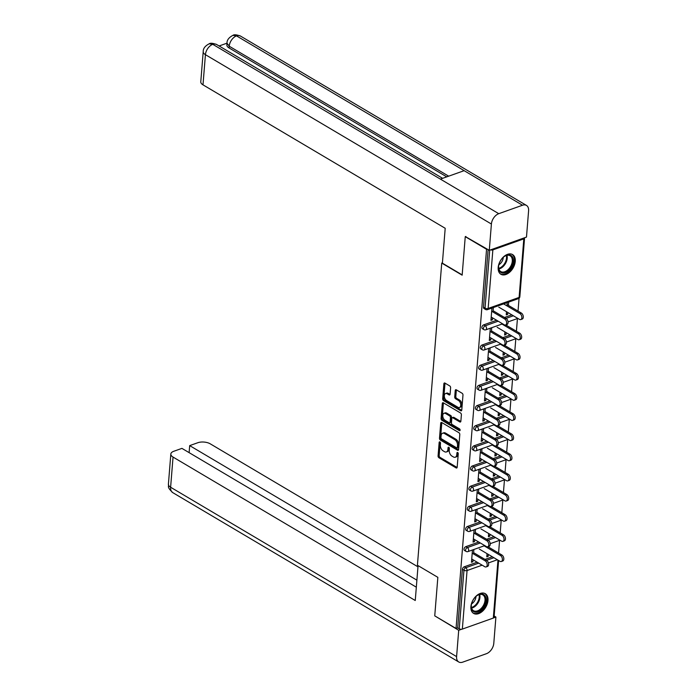 <?xml version="1.0" encoding="UTF-8"?>
<svg xmlns="http://www.w3.org/2000/svg" width="697" height="697" viewBox="0 0 697 697"><rect width="100%" height="100%" fill="white"/><g stroke="black" fill="none" stroke-linecap="round" stroke-linejoin="round"><path stroke-width="1.05" d="M439.894 441.933A1.011 0.619 -109.6 0 0 439.154 442.429L438.073 455.908A1.438 0.88 -109.6 0 0 438.927 457.737L456.108 467.914A1.438 0.88 -109.6 0 0 456.701 468.009A1.438 0.88 -109.6 0 0 457.171 467.217L458.251 453.738A1.011 0.619 -109.6 0 0 456.918 452.945L456.779 454.688A4.609 2.823 -109.6 0 1 455.263 457.223A4.609 2.823 -109.6 0 1 453.398 456.936L451.961 456.091A4.609 2.823 -109.6 0 1 449.234 450.218L449.373 448.476A1.011 0.619 -109.6 0 0 448.04 447.683L447.901 449.434A4.609 2.823 -109.6 0 1 446.385 451.961A4.609 2.823 -109.6 0 1 444.512 451.682L443.083 450.828A4.609 2.823 -109.6 0 1 440.356 444.965L440.495 443.222A1.011 0.619 -109.6 0 0 439.894 441.933M498.189 267.448A11.448 7.301 120.6 0 0 500.89 274.261A11.448 7.301 120.6 0 0 509.777 272.109A11.448 7.301 120.6 0 0 515.257 261.375A11.448 7.301 120.6 0 0 512.556 254.562A11.448 7.301 120.6 0 0 503.678 256.723A11.448 7.301 120.6 0 0 498.189 267.448M470.902 606.582A11.448 7.301 120.6 0 0 473.603 613.395A11.448 7.301 120.6 0 0 482.49 611.243A11.448 7.301 120.6 0 0 487.97 600.509A11.448 7.301 120.6 0 0 485.269 593.696A11.448 7.301 120.6 0 0 476.391 595.848A11.448 7.301 120.6 0 0 470.902 606.582M450.611 387.776A1.438 0.88 -109.6 0 0 449.757 385.938L444.93 383.08A1.438 0.88 -109.6 0 0 444.346 382.993A1.438 0.88 -109.6 0 0 443.876 383.786L442.673 398.754A1.438 0.88 -109.6 0 0 443.527 400.592L460.708 410.768A1.438 0.88 -109.6 0 0 461.292 410.855A1.438 0.88 -109.6 0 0 461.771 410.063L462.974 395.094A1.438 0.88 -109.6 0 0 462.12 393.265L456.291 389.815A1.438 0.88 -109.6 0 0 455.707 389.728A1.438 0.88 -109.6 0 0 455.237 390.512L454.723 396.924A1.438 0.88 -109.6 0 0 455.577 398.754L458.46 400.47A3.851 2.352 -109.6 0 1 460.7 404.243A3.851 2.352 -109.6 0 1 459.48 407.492A3.851 2.352 -109.6 0 1 457.92 407.257L446.603 400.557A3.851 2.352 -109.6 0 1 444.364 396.776A3.851 2.352 -109.6 0 1 445.583 393.526A3.851 2.352 -109.6 0 1 447.152 393.77L449.034 394.885A1.438 0.88 -109.6 0 0 449.617 394.972A1.438 0.88 -109.6 0 0 450.088 394.18L450.611 387.776M456.047 628.467L434.745 615.852L437.847 577.343L417.416 565.241L441.732 263.074L462.155 275.176L465.256 236.658L486.558 249.273L456.047 628.467L457.694 627.884L459.245 628.807L463.958 570.259L462.399 569.336L457.694 627.884M441.759 422.539A1.438 0.88 -109.6 0 0 441.175 422.452A1.438 0.88 -109.6 0 0 440.704 423.245L439.493 438.213A1.438 0.88 -109.6 0 0 440.347 440.042L457.537 450.218A1.438 0.88 -109.6 0 0 458.121 450.306A1.438 0.88 -109.6 0 0 458.591 449.521L459.793 434.545A1.438 0.88 -109.6 0 0 458.948 432.715L441.759 422.539M441.088 418.479L442.29 403.511A1.438 0.88 -109.6 0 1 442.761 402.718A1.438 0.88 -109.6 0 1 443.344 402.814L460.534 412.99A1.438 0.88 -109.6 0 1 461.388 414.82L460.865 421.232A1.438 0.88 -109.6 0 1 460.395 422.016A1.438 0.88 -109.6 0 1 459.811 421.929L452.841 417.808A1.438 0.88 -109.6 0 0 452.257 417.712A1.438 0.88 -109.6 0 0 451.787 418.505L451.447 422.757A1.438 0.88 -109.6 0 0 452.292 424.586L459.55 428.89A1.011 0.619 -109.6 0 1 459.41 430.668L441.933 420.317A1.438 0.88 -109.6 0 1 441.088 418.479L442.177 418.095L443.379 403.127L442.29 403.511M442.421 262.83L441.732 263.074M498.616 560.501L494.042 617.376A2.204 1.028 -175.4 0 1 493.31 618.065L462.346 629.086A2.204 1.028 -175.4 0 1 459.245 628.807M465.256 236.658L465.849 236.449M486.558 249.273L487.151 249.064M490.461 249.901A2.204 1.028 4.6 0 0 492.857 249.892L523.813 238.871A2.204 1.028 4.6 0 0 524.553 238.182A2.204 1.028 4.6 0 0 524.44 237.816M519.065 298.238L518.037 311.097M517.444 318.398L516.416 331.258M515.824 338.559L514.787 351.419M514.203 358.72L513.166 371.579M512.583 378.88L511.546 391.74M510.953 399.041L509.925 411.901M509.333 419.202L508.305 432.062M507.712 439.371L506.675 452.222M506.092 459.532L505.055 472.383M504.471 479.693L503.434 492.552M502.851 499.854L501.814 512.713M501.221 520.014L500.193 532.874M499.601 540.175L498.564 553.035M486.889 555.544L488.205 556.328L486.785 556.833L487.046 553.653M471.573 560.998L472.897 561.773L471.468 562.279L472.461 550.003L473.882 549.497L473.524 553.967M487.595 546.805L487.508 547.833M488.205 556.328L488.362 554.429M488.928 547.328L489.015 546.309M472.897 561.773L473.054 559.778M483.666 324.872L485.225 325.795A2.204 1.403 -59.4 0 0 483.422 328.322A2.204 1.403 120.6 0 0 483.945 329.629L482.385 328.705A2.204 1.403 -59.4 0 1 481.871 327.398A2.204 1.403 -59.4 0 1 483.666 324.872L496.612 320.263M504.462 317.475L511.825 314.852M492.857 249.892L488.144 308.44A2.204 1.028 4.6 0 1 485.042 308.161A2.204 1.403 120.6 0 0 485.565 309.468L484.006 308.544A2.204 1.403 -59.4 0 1 483.491 307.238L485.042 308.161L489.712 250.171M488.127 249.639L483.491 307.238M462.399 569.336A2.204 1.403 -59.4 0 1 464.202 566.818L477.149 562.209M484.999 559.412L492.352 556.798M504.889 331.868L504.628 335.057L506.048 334.543L506.205 332.652M506.78 325.551L506.858 324.532M505.438 325.029L505.351 326.057M490.897 338.001L490.74 339.997L489.311 340.502L490.305 328.226L491.725 327.721L491.368 332.19M480.425 365.202L481.976 366.117A2.204 1.403 -59.4 0 0 480.181 368.643A2.204 1.403 120.6 0 0 480.703 369.95L479.144 369.035A2.204 1.403 -59.4 0 1 478.621 367.72A2.204 1.403 -59.4 0 1 480.425 365.202L493.371 360.593M501.221 357.796L508.575 355.182M501.64 372.198L501.387 375.378L502.807 374.873L502.964 372.973M503.53 365.873L503.617 364.853M502.188 365.35L502.11 366.378M487.656 378.323L487.491 380.318L486.07 380.823L487.055 368.547L488.484 368.042L488.118 372.512M477.175 405.523L478.734 406.447A2.204 1.403 -59.4 0 0 476.94 408.965A2.204 1.403 120.6 0 0 477.454 410.28L475.903 409.357A2.204 1.403 -59.4 0 1 475.38 408.041A2.204 1.403 -59.4 0 1 477.175 405.523L490.122 400.914M497.972 398.118L505.334 395.504M498.399 412.519L498.137 415.7L499.566 415.194L499.714 413.295M500.289 406.194L500.368 405.175M498.947 405.671L498.869 406.7M484.406 418.653L484.249 420.639L482.829 421.154L483.814 408.869L485.234 408.364L484.877 412.833M473.934 445.845L475.485 446.768A2.204 1.403 -59.4 0 0 473.69 449.286A2.204 1.403 120.6 0 0 474.213 450.602L472.653 449.678A2.204 1.403 -59.4 0 1 472.139 448.371A2.204 1.403 -59.4 0 1 473.934 445.845L486.881 441.236M494.731 438.439L502.084 435.825M495.149 452.841L494.896 456.021L496.316 455.516L496.473 453.625M497.039 446.516L497.127 445.496M495.706 445.993L495.619 447.021M481.165 458.974L481 460.97L479.58 461.475L480.573 449.199L481.993 448.685L481.636 453.155M470.684 486.166L472.244 487.09A2.204 1.403 -59.4 0 0 470.449 489.616A2.204 1.403 120.6 0 0 470.963 490.923L469.412 490A2.204 1.403 -59.4 0 1 468.889 488.693A2.204 1.403 -59.4 0 1 470.684 486.166L483.64 481.557M491.49 478.769L498.843 476.147M491.908 493.162L491.655 496.342L493.075 495.837L493.223 493.946M493.798 486.846L493.877 485.818M492.457 486.314L492.378 487.351M477.915 499.296L477.759 501.291L476.339 501.796L477.323 489.521L478.743 489.015L478.386 493.485M467.443 526.488L469.003 527.411A2.204 1.403 -59.4 0 0 467.199 529.938A2.204 1.403 120.6 0 0 467.722 531.245L466.162 530.321A2.204 1.403 -59.4 0 1 465.648 529.014A2.204 1.403 -59.4 0 1 467.443 526.488L480.39 521.887M488.24 519.091L495.602 516.468M488.667 533.484L488.405 536.673L489.834 536.167L489.982 534.268M490.557 527.167L490.636 526.148M489.216 526.644L489.128 527.673M474.674 539.617L474.518 541.613L473.089 542.118L474.082 529.842L475.502 529.337L475.145 533.806M465.823 546.657L467.373 547.572A2.204 1.403 -59.4 0 0 465.579 550.099A2.204 1.403 120.6 0 0 466.101 551.405L464.542 550.491A2.204 1.403 -59.4 0 1 464.028 549.175A2.204 1.403 -59.4 0 1 465.823 546.657L478.769 542.048M486.619 539.251L493.973 536.638M476.295 519.457L476.138 521.452L474.718 521.957L475.702 509.681L477.123 509.176L476.765 513.645M490.287 513.323L490.035 516.512L491.455 515.998L491.603 514.107M492.178 507.007L492.256 505.987M490.836 506.484L490.758 507.512M469.064 506.327L470.623 507.25A2.204 1.403 -59.4 0 0 468.828 509.777A2.204 1.403 120.6 0 0 469.342 511.084L467.792 510.16A2.204 1.403 -59.4 0 1 467.269 508.854A2.204 1.403 -59.4 0 1 469.064 506.327L482.019 501.718M489.86 498.93L497.222 496.308M479.545 479.135L479.379 481.13L477.959 481.636L478.944 469.36L480.372 468.854L480.006 473.315M493.528 473.002L493.276 476.182L494.696 475.676L494.853 473.786M495.419 466.676L495.506 465.657M494.077 466.154L493.999 467.19M472.313 466.005L473.864 466.929A2.204 1.403 -59.4 0 0 472.069 469.447A2.204 1.403 120.6 0 0 472.592 470.763L471.033 469.839A2.204 1.403 -59.4 0 1 470.51 468.532A2.204 1.403 -59.4 0 1 472.313 466.005L485.26 461.397M493.11 458.609L500.463 455.986M482.786 438.814L482.629 440.809L481.2 441.314L482.193 429.03L483.613 428.524L483.256 432.994M496.778 432.68L496.517 435.86L497.937 435.355L498.094 433.464M498.669 426.355L498.747 425.336M497.327 425.832L497.24 426.86M475.554 425.684L477.114 426.608A2.204 1.403 -59.4 0 0 475.31 429.125A2.204 1.403 120.6 0 0 475.833 430.441L474.274 429.518A2.204 1.403 -59.4 0 1 473.76 428.202A2.204 1.403 -59.4 0 1 475.554 425.684L488.501 421.075M496.351 418.278L503.713 415.665M486.027 398.492L485.87 400.479L484.45 400.984L485.434 388.708L486.854 388.203L486.497 392.672M500.019 392.359L499.766 395.539L501.187 395.033L501.335 393.134M501.91 386.033L501.988 385.014M500.568 385.511L500.49 386.539M478.795 385.363L480.355 386.277A2.204 1.403 -59.4 0 0 478.56 388.804A2.204 1.403 120.6 0 0 479.074 390.111L477.523 389.196A2.204 1.403 -59.4 0 1 477.001 387.88A2.204 1.403 -59.4 0 1 478.795 385.363L491.751 380.754M499.601 377.957L506.954 375.343M489.277 358.162L489.111 360.157L487.691 360.663L488.684 348.387L490.104 347.881L489.747 352.351M503.26 352.029L503.007 355.217L504.428 354.712L504.584 352.813M505.151 345.712L505.238 344.693M503.818 345.189L503.731 346.217M482.045 345.032L483.596 345.956A2.204 1.403 -59.4 0 0 481.801 348.483A2.204 1.403 120.6 0 0 482.324 349.789L480.764 348.866A2.204 1.403 -59.4 0 1 480.242 347.559A2.204 1.403 -59.4 0 1 482.045 345.032L494.992 340.432M502.842 337.636L510.195 335.013M492.518 317.841L492.361 319.836L490.941 320.341L491.925 308.065L493.345 307.56L492.988 312.029M508.401 305.391L508.662 302.106L507.242 302.611L506.972 305.896M506.51 311.707L506.249 314.887L507.677 314.382L507.825 312.491M489.834 536.167L488.51 535.383M474.518 541.613L473.193 540.837M491.455 515.998L490.13 515.222M476.138 521.452L474.823 520.668M493.075 495.837L491.76 495.062M477.759 501.291L476.443 500.507M494.696 475.676L493.38 474.901M479.379 481.13L478.064 480.346M496.316 455.516L495.001 454.732M481 460.97L479.684 460.186M497.937 435.355L496.621 434.571M482.629 440.809L481.305 440.025M499.566 415.194L498.242 414.41M484.249 420.639L482.925 419.864M501.187 395.033L499.871 394.249M485.87 400.479L484.554 399.703M502.807 374.873L501.491 374.089M487.491 380.318L486.175 379.543M504.428 354.712L503.112 353.928M489.111 360.157L487.795 359.382M506.048 334.543L504.733 333.767M490.74 339.997L489.416 339.212M507.677 314.382L506.353 313.606M492.361 319.836L491.036 319.052M446.385 451.961L447.483 451.578A4.609 2.823 -109.6 0 0 448.99 449.042L447.901 449.434M449.112 447.526L448.99 449.042M455.263 457.223L456.361 456.831A4.609 2.823 -109.6 0 0 457.868 454.296L456.779 454.688M457.99 452.789L457.868 454.296M440.234 442.273L439.171 455.516A1.438 0.88 -109.6 0 0 440.016 457.354L457.119 467.478M441.837 422.582A1.438 0.88 -109.6 0 0 441.793 422.852L440.591 437.821A1.438 0.88 -109.6 0 0 441.445 439.65L458.548 449.783M440.948 437.603A1.011 0.619 -109.6 0 0 441.541 438.892L456.631 447.822A1.011 0.619 -109.6 0 0 457.371 447.335L457.52 445.488A4.609 2.823 -109.6 0 0 454.784 439.624L444.477 433.517A4.609 2.823 -109.6 0 0 442.604 433.229A4.609 2.823 -109.6 0 0 441.096 435.764L440.948 437.603M457.72 447.43A1.011 0.619 -109.6 0 0 458.46 446.943L457.371 447.335M442.604 433.229L443.701 432.846A4.609 2.823 -109.6 0 1 445.566 433.125L455.882 439.232A4.609 2.823 -109.6 0 1 458.609 445.104L458.46 446.943M460.822 421.493L453.939 417.416A1.438 0.88 -109.6 0 0 453.355 417.329L452.257 417.712M460.151 430.066L443.031 419.925L441.933 420.317M445.61 413.521A3.851 2.352 -109.6 0 0 444.041 413.286A3.851 2.352 -109.6 0 0 442.822 416.536A3.851 2.352 -109.6 0 0 445.061 420.308L449.051 422.67A1.438 0.88 -109.6 0 0 449.635 422.757A1.438 0.88 -109.6 0 0 450.105 421.964L450.445 417.712A1.438 0.88 -109.6 0 0 449.6 415.882L445.61 413.521L446.707 413.129A3.851 2.352 -109.6 0 0 445.139 412.894L444.041 413.286M449.635 422.757L450.732 422.365A1.438 0.88 -109.6 0 0 451.203 421.572L450.105 421.964M446.707 413.129L450.689 415.49A1.438 0.88 -109.6 0 1 451.543 417.329L451.203 421.572M442.177 418.095A1.438 0.88 -109.6 0 0 443.031 419.925M445.583 393.526L446.681 393.143A3.851 2.352 -109.6 0 1 448.241 393.378L450.044 394.441M459.48 407.492L460.578 407.1A3.851 2.352 -109.6 0 0 461.797 403.851A3.851 2.352 -109.6 0 0 459.558 400.078L458.46 400.47M456.378 389.858A1.438 0.88 -109.6 0 0 456.335 390.128L455.812 396.532A1.438 0.88 -109.6 0 0 456.666 398.37L459.558 400.078M445.017 383.132A1.438 0.88 -109.6 0 0 444.974 383.394L443.762 398.37A1.438 0.88 -109.6 0 0 444.616 400.2L461.719 410.333M500.446 555.492L501.866 554.986A3.302 2.021 70.4 0 1 503.783 558.219A3.302 2.021 70.4 0 1 502.737 561.007L501.317 561.512A3.302 2.021 -109.6 0 0 502.363 558.724A3.302 2.021 -109.6 0 0 500.446 555.492L484.127 545.829M479.309 549.07L499.976 561.312A3.302 2.021 -109.6 0 0 501.317 561.512M501.866 554.986L487.883 546.709M471.738 559.003L484.772 566.722A3.302 2.021 -109.6 0 0 486.114 566.922A3.302 2.021 -109.6 0 0 487.159 564.134A3.302 2.021 -109.6 0 0 485.243 560.902L486.663 560.397A3.302 2.021 70.4 0 1 488.58 563.629A3.302 2.021 70.4 0 1 487.534 566.417L486.114 566.922M473.629 552.677L486.663 560.397M472.2 553.183L485.243 560.902M484.703 605.17A9.906 6.317 -59.4 0 1 475.868 612.193A9.906 6.317 -59.4 0 1 471.329 605.205A9.906 6.317 -59.4 0 1 472.618 600.997A9.906 6.317 -59.4 0 1 476.992 595.639A9.906 6.317 -59.4 0 1 484.824 595.534A9.906 6.317 -59.4 0 1 484.703 605.17M471.364 604.97A9.174 5.846 120.6 0 0 473.498 610.685A9.174 5.846 120.6 0 0 483.77 604.726A9.174 5.846 120.6 0 0 482.847 594.907A9.174 5.846 120.6 0 0 476.809 595.778M471.573 603.89A6.534 4.165 120.6 0 0 475.058 599.969A6.534 4.165 120.6 0 0 475.964 596.475M472.932 612.907A11.37 7.249 120.6 0 0 485.6 605.475A11.37 7.249 120.6 0 0 484.52 593.339M512.696 257.315A9.906 6.317 -59.4 0 1 509.028 270.192A9.906 6.317 -59.4 0 1 499.2 270.593A9.906 6.317 -59.4 0 1 498.616 266.071A9.906 6.317 -59.4 0 1 504.279 256.505A9.906 6.317 -59.4 0 1 512.696 257.315M498.643 265.845A9.174 5.846 120.6 0 0 499.218 269.809A9.174 5.846 120.6 0 0 500.786 271.56A9.174 5.846 120.6 0 0 509.481 268.127A9.174 5.846 120.6 0 0 511.703 257.524A9.174 5.846 120.6 0 0 510.134 255.773A9.174 5.846 120.6 0 0 504.097 256.644M498.86 264.764A6.534 4.165 120.6 0 0 503.251 257.35M500.219 273.782A11.37 7.249 120.6 0 0 510.971 269.443A11.37 7.249 120.6 0 0 513.689 256.33A11.37 7.249 120.6 0 0 511.807 254.205M418.061 565.624L415.255 600.5L173.048 457.075L170.617 487.247L456.596 656.6L458.713 630.297L434.902 615.948M417.965 566.835L210.241 443.832A8.808 4.121 4.6 0 0 197.843 442.717L189.689 445.618L416.893 580.157M456.596 656.6A9.026 5.759 120.6 0 0 458.722 661.967A9.026 5.759 120.6 0 0 462.686 662.15L486.428 653.699A9.026 5.759 120.6 0 0 493.79 643.357L495.907 617.054L493.781 617.812M461.693 629.234L458.713 630.297M416.327 587.179L181.926 448.38L173.771 451.281A8.808 4.121 4.6 0 0 170.835 454.026A8.808 4.121 4.6 0 0 173.048 457.075M189.122 452.641L189.689 445.618M495.907 617.054L494.147 616.017M462.181 274.897L442.395 263.178L445.2 228.285L202.993 84.851A8.808 4.121 -175.4 0 1 200.78 81.81L203.21 51.639A8.808 4.121 -175.4 0 0 205.423 54.68L202.993 84.851M522.506 205.232L464.141 170.669L440.408 179.12L498.764 213.683L522.506 205.232A9.026 5.759 120.6 0 1 526.462 205.415A9.026 5.759 120.6 0 1 528.596 210.79L526.479 237.085L489.285 250.328L465.422 236.597M498.764 213.683A9.026 5.759 120.6 0 0 491.402 224.025L489.285 250.328M448.685 176.175L229.217 46.211L227.004 43.17L219.111 45.967M446.76 176.864L229.078 47.954A8.808 4.121 -175.4 0 1 226.865 44.913L227.004 43.17C226.891 40.095 228.869 37.49 232.937 35.347M440.408 179.12L212.794 44.338L209.213 43.798C210.328 42.883 212.812 43.136 216.697 44.538A9.026 5.759 120.6 0 0 212.794 44.338A9.026 5.759 120.6 0 0 205.423 54.68L491.402 224.025M526.462 205.415L240.491 36.07A9.026 5.759 120.6 0 0 236.527 35.887L232.937 35.355M502.067 535.331L503.487 534.826A3.302 2.021 70.4 0 1 505.412 538.058A3.302 2.021 70.4 0 1 504.367 540.846L502.938 541.351A3.302 2.021 -109.6 0 0 503.983 538.563A3.302 2.021 -109.6 0 0 502.067 535.331L485.757 525.669M480.93 528.91L501.596 541.151A3.302 2.021 -109.6 0 0 502.938 541.351M503.487 534.826L489.512 526.549M503.687 515.17L505.107 514.665A3.302 2.021 70.4 0 1 507.033 517.897A3.302 2.021 70.4 0 1 505.987 520.685L504.558 521.19A3.302 2.021 -109.6 0 0 505.604 518.402A3.302 2.021 -109.6 0 0 503.687 515.17L487.377 505.508M482.551 508.749L503.225 520.981A3.302 2.021 -109.6 0 0 504.558 521.19M505.107 514.665L491.132 506.388M505.308 495.009L506.736 494.504A3.302 2.021 70.4 0 1 508.653 497.736A3.302 2.021 70.4 0 1 507.608 500.524L506.188 501.03A3.302 2.021 -109.6 0 0 507.233 498.242A3.302 2.021 -109.6 0 0 505.308 495.009L488.998 485.347M484.171 488.58L504.846 500.821A3.302 2.021 -109.6 0 0 506.188 501.03M506.736 494.504L492.753 486.227M506.937 474.849L508.357 474.343A3.302 2.021 70.4 0 1 510.274 477.576A3.302 2.021 70.4 0 1 509.228 480.355L507.808 480.869A3.302 2.021 -109.6 0 0 508.854 478.081A3.302 2.021 -109.6 0 0 506.937 474.849L490.618 465.187M485.792 468.419L506.466 480.66A3.302 2.021 -109.6 0 0 507.808 480.869M508.357 474.343L494.373 466.058M508.557 454.688L509.977 454.183A3.302 2.021 70.4 0 1 511.894 457.415A3.302 2.021 70.4 0 1 510.849 460.194L509.429 460.7A3.302 2.021 -109.6 0 0 510.474 457.92A3.302 2.021 -109.6 0 0 508.557 454.688L492.239 445.026M487.421 448.258L508.087 460.499A3.302 2.021 -109.6 0 0 509.429 460.7M509.977 454.183L495.994 445.897M473.359 538.842L486.393 546.561A3.302 2.021 -109.6 0 0 487.734 546.762A3.302 2.021 -109.6 0 0 488.78 543.974A3.302 2.021 -109.6 0 0 486.863 540.741L488.283 540.236A3.302 2.021 70.4 0 1 490.2 543.468A3.302 2.021 70.4 0 1 489.155 546.256L487.734 546.762M475.249 532.517L488.283 540.236M473.821 533.022L486.863 540.741M474.979 518.681L488.013 526.401A3.302 2.021 -109.6 0 0 489.355 526.601A3.302 2.021 -109.6 0 0 490.4 523.813A3.302 2.021 -109.6 0 0 488.484 520.581L489.904 520.075A3.302 2.021 70.4 0 1 491.821 523.308A3.302 2.021 70.4 0 1 490.775 526.096L489.355 526.601M476.87 512.356L489.904 520.075M475.45 512.861L488.484 520.581M476.6 498.512L489.634 506.24A3.302 2.021 -109.6 0 0 490.976 506.44A3.302 2.021 -109.6 0 0 492.021 503.652A3.302 2.021 -109.6 0 0 490.104 500.42L491.524 499.915A3.302 2.021 70.4 0 1 493.45 503.147A3.302 2.021 70.4 0 1 492.404 505.935L490.976 506.44M478.49 492.195L491.524 499.915M477.07 492.701L490.104 500.42M478.22 478.351L491.263 486.07A3.302 2.021 -109.6 0 0 492.605 486.279A3.302 2.021 -109.6 0 0 493.65 483.491A3.302 2.021 -109.6 0 0 491.725 480.259L493.154 479.754A3.302 2.021 70.4 0 1 495.07 482.986A3.302 2.021 70.4 0 1 494.025 485.774L492.605 486.279M480.111 472.035L493.154 479.754M478.691 472.54L491.725 480.259M479.85 458.19L492.884 465.91A3.302 2.021 -109.6 0 0 494.225 466.119A3.302 2.021 -109.6 0 0 495.271 463.331A3.302 2.021 -109.6 0 0 493.354 460.098L494.774 459.593A3.302 2.021 70.4 0 1 496.691 462.825A3.302 2.021 70.4 0 1 495.645 465.605L494.225 466.119M481.732 451.874L494.774 459.593M480.311 452.379L493.354 460.098M510.178 434.527L511.598 434.013A3.302 2.021 70.4 0 1 513.515 437.254A3.302 2.021 70.4 0 1 512.469 440.034L511.049 440.539A3.302 2.021 -109.6 0 0 512.095 437.76A3.302 2.021 -109.6 0 0 510.178 434.527L493.868 424.865M489.041 428.097L509.707 440.338A3.302 2.021 -109.6 0 0 511.049 440.539M511.598 434.013L497.623 425.736M481.47 438.03L494.504 445.749A3.302 2.021 -109.6 0 0 495.846 445.949A3.302 2.021 -109.6 0 0 496.891 443.17A3.302 2.021 -109.6 0 0 494.975 439.938L496.395 439.432A3.302 2.021 70.4 0 1 498.311 442.665A3.302 2.021 70.4 0 1 497.266 445.444L495.846 445.949M483.361 431.713L496.395 439.432M481.932 432.218L494.975 439.938M511.798 414.358L513.219 413.852A3.302 2.021 70.4 0 1 515.144 417.085A3.302 2.021 70.4 0 1 514.098 419.873L512.67 420.378A3.302 2.021 -109.6 0 0 513.715 417.599A3.302 2.021 -109.6 0 0 511.798 414.358L495.489 404.704M490.662 407.937L511.328 420.178A3.302 2.021 -109.6 0 0 512.67 420.378M513.219 413.852L499.244 405.576M483.091 417.869L496.125 425.588A3.302 2.021 -109.6 0 0 497.466 425.789A3.302 2.021 -109.6 0 0 498.512 423.009A3.302 2.021 -109.6 0 0 496.595 419.777L498.015 419.263A3.302 2.021 70.4 0 1 499.932 422.504A3.302 2.021 70.4 0 1 498.886 425.283L497.466 425.789M484.981 411.544L498.015 419.263M483.561 412.049L496.595 419.777M513.419 394.197L514.848 393.692A3.302 2.021 70.4 0 1 516.765 396.924A3.302 2.021 70.4 0 1 515.719 399.712L514.299 400.217A3.302 2.021 -109.6 0 0 515.344 397.429A3.302 2.021 -109.6 0 0 513.419 394.197L497.109 384.535M492.282 387.776L512.957 400.017A3.302 2.021 -109.6 0 0 514.299 400.217M514.848 393.692L500.864 385.415M484.711 397.708L497.745 405.427A3.302 2.021 -109.6 0 0 499.087 405.628A3.302 2.021 -109.6 0 0 500.132 402.849A3.302 2.021 -109.6 0 0 498.216 399.608L499.636 399.102A3.302 2.021 70.4 0 1 501.561 402.335A3.302 2.021 70.4 0 1 500.516 405.123L499.087 405.628M486.602 391.383L499.636 399.102M485.182 391.888L498.216 399.608M515.048 374.036L516.468 373.531A3.302 2.021 70.4 0 1 518.385 376.763A3.302 2.021 70.4 0 1 517.34 379.551L515.919 380.057A3.302 2.021 -109.6 0 0 516.965 377.269A3.302 2.021 -109.6 0 0 515.048 374.036L498.73 364.374M493.903 367.615L514.578 379.856A3.302 2.021 -109.6 0 0 515.919 380.057M516.468 373.531L502.485 365.254M486.332 377.547L499.374 385.267A3.302 2.021 -109.6 0 0 500.716 385.467A3.302 2.021 -109.6 0 0 501.753 382.679A3.302 2.021 -109.6 0 0 499.836 379.447L501.265 378.941A3.302 2.021 70.4 0 1 503.182 382.174A3.302 2.021 70.4 0 1 502.136 384.962L500.716 385.467M488.222 371.222L501.265 378.941M486.802 371.728L499.836 379.447M516.669 353.876L518.089 353.37A3.302 2.021 70.4 0 1 520.006 356.603A3.302 2.021 70.4 0 1 518.96 359.391L517.54 359.896A3.302 2.021 -109.6 0 0 518.585 357.108A3.302 2.021 -109.6 0 0 516.669 353.876L500.35 344.213M495.532 347.454L516.198 359.696A3.302 2.021 -109.6 0 0 517.54 359.896M518.089 353.37L504.105 345.093M487.952 357.387L500.995 365.106A3.302 2.021 -109.6 0 0 502.337 365.306A3.302 2.021 -109.6 0 0 503.382 362.518A3.302 2.021 -109.6 0 0 501.457 359.286L502.886 358.781A3.302 2.021 70.4 0 1 504.802 362.013A3.302 2.021 70.4 0 1 503.757 364.801L502.337 365.306M489.843 351.061L502.886 358.781M488.423 351.567L501.457 359.286M518.289 333.715L519.709 333.21A3.302 2.021 70.4 0 1 521.626 336.442A3.302 2.021 70.4 0 1 520.581 339.23L519.16 339.735A3.302 2.021 -109.6 0 0 520.206 336.947A3.302 2.021 -109.6 0 0 518.289 333.715L501.971 324.053M497.153 327.294L517.819 339.526A3.302 2.021 -109.6 0 0 519.16 339.735M519.709 333.21L505.726 324.933M489.582 337.226L502.615 344.945A3.302 2.021 -109.6 0 0 503.957 345.146A3.302 2.021 -109.6 0 0 505.003 342.358A3.302 2.021 -109.6 0 0 503.086 339.125L504.506 338.62A3.302 2.021 70.4 0 1 506.423 341.852A3.302 2.021 70.4 0 1 505.377 344.64L503.957 345.146M491.472 330.901L504.506 338.62M490.043 331.406L503.086 339.125M519.91 313.554L521.33 313.049A3.302 2.021 70.4 0 1 523.255 316.281A3.302 2.021 70.4 0 1 522.21 319.069L520.781 319.575A3.302 2.021 -109.6 0 0 521.826 316.786A3.302 2.021 -109.6 0 0 519.91 313.554L503.6 303.892M498.773 307.124L519.439 319.365A3.302 2.021 -109.6 0 0 520.781 319.575M521.33 313.049L507.076 304.606M491.202 317.057L504.236 324.785A3.302 2.021 -109.6 0 0 505.578 324.985A3.302 2.021 -109.6 0 0 506.623 322.197A3.302 2.021 -109.6 0 0 504.706 318.965L506.127 318.459A3.302 2.021 70.4 0 1 508.043 321.692A3.302 2.021 70.4 0 1 506.998 324.48L505.578 324.985M493.093 310.74L506.127 318.459M491.673 311.245L504.706 318.965M440.095 442.098L439.154 442.429M457.851 452.614L456.918 452.945M448.973 447.352L448.04 447.683M493.31 618.065L497.972 560.118M497.353 559.761L488.431 562.932M482.15 565.171L467.06 570.538L462.346 629.086M464.202 566.818L465.753 567.733A2.204 1.35 -109.6 0 1 467.06 570.538A2.204 1.028 -175.4 0 1 463.958 570.259A2.204 1.403 -59.4 0 1 465.753 567.733L478.708 563.132M485.565 309.468A2.204 2.204 0 0 0 487.43 309.651A2.204 1.35 70.4 0 0 488.144 308.44L519.108 297.419L523.813 238.871M487.43 309.651L518.385 298.63A2.204 1.35 70.4 0 0 519.108 297.419A2.204 1.028 4.6 0 0 519.84 296.73L524.553 238.182M486.55 560.336L493.912 557.713M480.329 542.963L467.373 547.572A2.204 1.35 -109.6 0 1 468.68 550.377A2.204 1.35 70.4 0 1 467.957 551.588L484.781 545.603M499.522 539.914A2.204 1.35 70.4 0 1 498.921 540.567A2.204 2.204 0 0 0 499.74 540.044M488.179 540.175L495.532 537.553M467.722 531.245A2.204 2.204 0 0 0 469.578 531.428A2.204 1.35 70.4 0 0 470.301 530.217A2.204 1.35 -109.6 0 0 469.003 527.411L481.949 522.802M489.799 520.014L497.153 517.392M469.342 511.084A2.204 2.204 0 0 0 471.207 511.267A2.204 1.35 70.4 0 0 471.921 510.056A2.204 1.35 -109.6 0 0 470.623 507.25L483.57 502.642M491.42 499.854L498.773 497.231M470.963 490.923A2.204 2.204 0 0 0 472.827 491.106A2.204 1.35 70.4 0 0 473.551 489.895A2.204 1.35 -109.6 0 0 472.244 487.09L485.19 482.481M493.04 479.684L500.402 477.07M472.592 470.763A2.204 2.204 0 0 0 474.448 470.937A2.204 1.35 70.4 0 0 475.171 469.734A2.204 1.35 -109.6 0 0 473.864 466.929L486.82 462.32M494.661 459.523L502.023 456.91M474.213 450.602A2.204 2.204 0 0 0 476.068 450.776A2.204 1.35 70.4 0 0 476.792 449.574A2.204 1.35 -109.6 0 0 475.485 446.768L488.44 442.159M496.29 439.363L503.643 436.749M475.833 430.441A2.204 2.204 0 0 0 477.689 430.615A2.204 1.35 70.4 0 0 478.412 429.404A2.204 1.35 -109.6 0 0 477.114 426.608L490.061 421.999M497.911 419.202L505.264 416.588M477.454 410.28A2.204 2.204 0 0 0 479.318 410.455A2.204 1.35 70.4 0 0 480.033 409.244A2.204 1.35 -109.6 0 0 478.734 406.447L491.681 401.838M499.531 399.041L506.885 396.427M479.074 390.111A2.204 2.204 0 0 0 480.939 390.294A2.204 1.35 70.4 0 0 481.662 389.083A2.204 1.35 -109.6 0 0 480.355 386.277L493.302 381.677M501.152 378.88L508.514 376.258M480.703 369.95A2.204 2.204 0 0 0 482.559 370.133A2.204 1.35 70.4 0 0 483.282 368.922A2.204 1.35 -109.6 0 0 481.976 366.117L494.922 361.508M502.772 358.72L510.134 356.097M482.324 349.789A2.204 2.204 0 0 0 484.18 349.972A2.204 1.35 70.4 0 0 484.903 348.761A2.204 1.35 -109.6 0 0 483.596 345.956L496.552 341.347M504.401 338.559L511.755 335.937M483.945 329.629A2.204 2.204 0 0 0 485.8 329.812A2.204 1.35 70.4 0 0 486.523 328.601A2.204 1.35 -109.6 0 0 485.225 325.795L498.172 321.186M506.022 318.398L513.375 315.776M501.143 519.753A2.204 1.35 70.4 0 1 500.542 520.406A2.204 2.204 0 0 0 501.361 519.884M502.764 499.592A2.204 1.35 70.4 0 1 502.162 500.246A2.204 2.204 0 0 0 502.99 499.723M504.384 479.431A2.204 1.35 70.4 0 1 503.783 480.085A2.204 2.204 0 0 0 504.611 479.562M506.005 459.271A2.204 1.35 70.4 0 1 505.403 459.924A2.204 2.204 0 0 0 506.231 459.401M507.634 439.11A2.204 1.35 70.4 0 1 507.033 439.763A2.204 2.204 0 0 0 507.852 439.241M509.254 418.949A2.204 1.35 70.4 0 1 508.653 419.603A2.204 2.204 0 0 0 509.472 419.08M510.875 398.789A2.204 1.35 70.4 0 1 510.274 399.442A2.204 2.204 0 0 0 511.093 398.919M512.495 378.619A2.204 1.35 70.4 0 1 511.894 379.273A2.204 2.204 0 0 0 512.722 378.75M514.116 358.458A2.204 1.35 70.4 0 1 513.515 359.112A2.204 2.204 0 0 0 514.342 358.589M515.745 338.298A2.204 1.35 70.4 0 1 515.144 338.951A2.204 2.204 0 0 0 515.963 338.428M517.366 318.137A2.204 1.35 70.4 0 1 516.765 318.79A2.204 2.204 0 0 0 517.583 318.268M457.093 467.565L456.108 467.914M440.016 457.354L438.927 457.737M439.171 455.516L438.073 455.908M458.521 449.87L457.537 450.218M441.445 439.65L440.347 440.042M440.591 437.821L439.493 438.213M441.793 422.852L440.704 423.245M458.609 445.104L457.52 445.488M455.882 439.232L454.784 439.624M445.566 433.125L444.477 433.517M460.795 421.58L459.811 421.929M453.939 417.416L452.841 417.808M460.098 430.415L459.41 430.668M451.543 417.329L450.445 417.712M450.689 415.49L449.6 415.882M450.018 394.537L449.034 394.885M448.241 393.378L447.152 393.77M456.666 398.37L455.577 398.754M455.812 396.532L454.723 396.924M456.335 390.128L455.237 390.512M461.693 410.42L460.708 410.768M444.616 400.2L443.527 400.592M443.762 398.37L442.673 398.754M444.974 383.394L443.876 383.786M479.675 594.48A9.174 5.846 -59.4 0 1 478.7 601.729A9.174 5.846 -59.4 0 1 471.599 608.115M471.451 607.488A8.869 5.654 120.6 0 0 478.037 601.38A8.869 5.654 120.6 0 0 479.057 594.637M506.963 255.346A9.174 5.846 -59.4 0 1 498.886 268.981M498.73 268.362A8.869 5.654 120.6 0 0 506.344 255.511M170.835 454.026L168.404 484.206A8.808 4.121 -175.4 0 0 170.617 487.247A9.026 5.759 120.6 0 0 172.751 492.622L458.722 661.967M464.141 170.669L236.527 35.887A9.026 5.759 120.6 0 0 229.217 46.211L229.078 47.954M466.101 551.405A2.204 2.204 0 0 0 467.957 551.588M490.226 543.66L498.921 540.567M469.578 531.428L486.401 525.442M491.847 523.499L500.542 520.406M471.207 511.267L488.022 505.281M493.467 503.339L502.162 500.246M472.827 491.106L489.642 485.121M495.097 483.178L503.783 480.085M474.448 470.937L491.263 464.951M496.717 463.017L505.403 459.924M476.068 450.776L492.892 444.791M498.338 442.856L507.033 439.763M477.689 430.615L494.513 424.63M499.958 422.696L508.653 419.603M479.318 410.455L496.133 404.469M501.579 402.535L510.274 399.442M480.939 390.294L497.754 384.308M503.199 382.365L511.894 379.273M482.559 370.133L499.374 364.148M504.828 362.205L513.515 359.112M484.18 349.972L501.004 343.987M506.449 342.044L515.144 338.951M485.8 329.812L502.624 323.826M508.069 321.883L516.765 318.79M518.385 298.63A2.204 2.204 0 0 0 519.84 296.73M458.129 447.491L457.04 447.883M168.404 484.206C169.197 486.602 166.304 486.506 172.751 492.622M442.63 178.327L216.697 44.538M209.213 43.798C205.11 45.897 203.115 48.511 203.21 51.639M232.972 35.338C234.026 34.414 236.536 34.658 240.491 36.07"/></g></svg>
